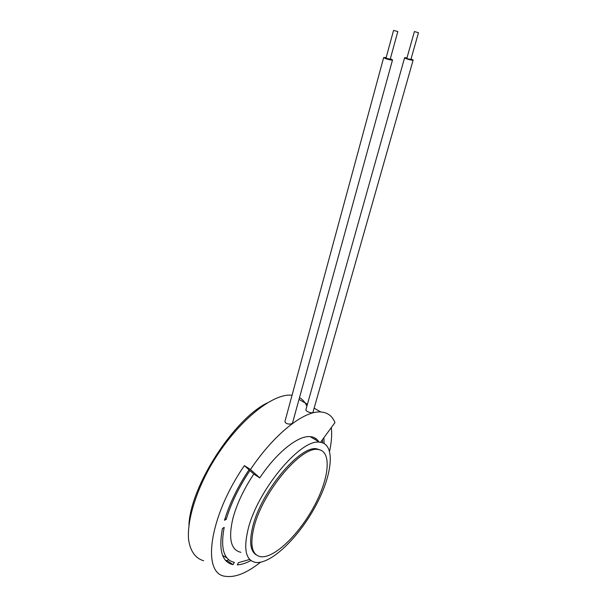 <?xml version="1.0" encoding="UTF-8"?>
<svg xmlns="http://www.w3.org/2000/svg" width="607" height="607" viewBox="0 0 607 607"><rect width="100%" height="100%" fill="white"/><g stroke="black" fill="none" stroke-linecap="round" stroke-linejoin="round"><path stroke-width="0.91" d="M418.481 32.702L410.901 59.44L407.874 58.871L406.857 58.325L414.391 31.572L418.481 32.702L414.391 31.572M411.053 58.917L413.147 60.063C413.177 60.89 404.224 58.424 404.619 57.711L407.009 57.802M413.147 60.063L312.954 412.29C312.764 413.913 305.268 411.387 305.898 409.717L404.619 57.711M397.805 31.556L390.202 59.281L386.006 58.143L393.564 30.403L397.805 31.556L393.564 30.403M390.354 58.72L392.524 59.918C391.659 60.268 389.428 59.858 385.817 58.689L383.677 57.506L386.158 57.574M392.524 59.918L292.703 422.335C292.119 425.408 284.061 424.081 285.093 420.909L383.677 57.506M319.009 442.184C317.074 438.808 314.123 436.957 310.169 436.63C298.303 435.34 276.701 452.329 259.773 477.868L253.802 474.059L244.371 465.63L250.471 469.507C274.372 433.694 304.35 410.453 320.792 411.971C327.621 412.464 332.34 416 334.958 422.586L320.526 442.306M259.773 477.868L250.471 469.507M315.352 438.262L314.608 439.271M250.957 560.534C245.979 563.159 241.419 564.616 237.291 564.897L238.483 562.628L249.72 559.442M331.316 427.563C332.097 434.301 331.528 442.169 329.609 451.168M260.456 562.257C246.837 573.054 235.197 577.743 225.523 576.316C201.372 574.366 208.983 516.777 244.371 465.63M323.903 437.693L324.085 443.451M322.613 442.807L322.446 439.68M240.873 552.317C230.918 550.041 228.232 538.849 232.822 518.727C236.677 504.25 243.673 489.363 253.802 474.059M249.902 470.569C238.923 487.057 231.032 503.309 226.229 519.326L224.514 520.252C229.476 503.673 237.648 486.844 249.014 469.772M234.34 562.37L233.005 564.654C221.995 562.15 218.459 550.124 222.412 528.568L224.188 527.369C220.341 548.22 223.725 559.889 234.34 562.37M306.892 406.189C305.169 402.365 302.711 399.497 299.517 397.593M292.05 395.271L291.846 395.256C270.927 392.676 231.244 426.858 207.306 471.996C194.157 497.216 187.373 521.959 188.519 538.978C190.067 550.997 195.424 558.402 203.633 560.747M256.23 554.844C250.16 551.019 249.052 541.421 252.899 526.026C261.496 491.017 300.01 445.53 316.55 448.778L321.407 450.424M248.149 529.046C257.709 489.728 301.049 438.58 319.532 442.207C335.686 443.292 332.894 473.824 315.966 505.328C299.297 536.854 270.988 564.677 255.479 562.393C245.774 560.337 243.331 549.221 248.149 529.046M254.083 526.823C262.717 491.807 301.224 446.259 317.727 449.483C331.976 450.447 329.533 477.572 314.396 505.745C299.494 533.94 274.296 558.675 260.57 556.702C251.867 554.889 249.705 544.927 254.083 526.823M226.229 519.326L225.038 518.522M226.965 558L222.602 555.397M233.005 564.654L227.466 560.769L228.278 559.381M225.364 560.193L227.466 560.769M266.997 403.025C233.801 419.46 190.78 485.608 188.921 524.782M320.792 411.971L314.138 408.132M307.43 404.254L299.023 399.398M310.169 436.63L319.532 442.207M316.55 448.778L317.727 449.483"/></g></svg>
